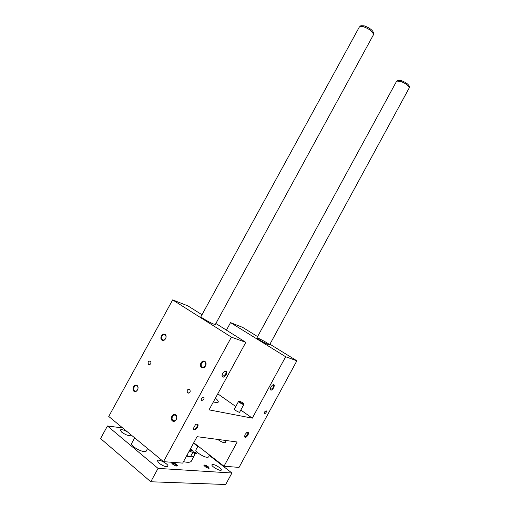 <?xml version="1.0" encoding="UTF-8"?>
<svg xmlns="http://www.w3.org/2000/svg" width="510" height="510" viewBox="0 0 510 510"><rect width="100%" height="100%" fill="white"/><g stroke="black" fill="none" stroke-linecap="round" stroke-linejoin="round"><path stroke-width="0.76" d="M197.064 436.681L182.676 463.106L163.5 461.652L231.4 337.142L245.814 342.35L209.043 409.855L252.31 418.155L285.651 356.745L296.871 360.8L239.05 467.389L223.998 466.242L237.169 441.985L197.064 436.681M243.812 404.2L243.876 404.398C243.225 404.577 241.81 403.971 239.636 402.594L238.527 401.491L238.852 401.395M243.876 404.398L243.691 403.786C243.136 403.926 241.938 403.41 240.095 402.237L239.145 401.306C240.809 401.542 242.32 402.371 243.691 403.786M201.603 367.429C204.548 369.501 207.87 363.42 204.873 361.437C201.928 359.397 198.639 365.428 201.603 367.429M172.412 420.909C175.268 423.16 178.602 417.053 175.695 414.891C172.839 412.679 169.537 418.736 172.412 420.909M161.925 340.144C159.209 338.308 162.371 332.545 165.061 334.413C167.803 336.224 164.622 342.038 161.925 340.144M133.932 391.24C131.299 389.251 134.468 383.463 137.082 385.49C139.74 387.466 136.546 393.299 133.932 391.24M187.68 392.942C190.058 393.063 190.74 391.878 189.707 389.385C187.291 389.175 186.596 390.348 187.629 392.904L187.68 392.942M148.569 364.522L148.531 364.491C147.613 362.106 148.27 360.984 150.507 361.112C151.432 363.445 150.781 364.58 148.569 364.522M163.5 461.652L108.751 416.453L172.648 299.899L231.4 337.142M270.867 387.007L270.306 389.398C271.753 392.955 277.026 382.443 272.436 385.152L270.867 387.007M245.112 434.45L244.558 436.624C245.801 440.289 251.583 429.822 246.885 432.41L245.112 434.45M226.185 374.697C224.26 377.368 222.876 377.853 222.022 376.138C221.977 374.633 222.672 373.224 224.1 371.911C226.612 370.63 227.307 371.554 226.185 374.697M197.568 427.233C195.464 430.089 194.004 430.612 193.182 428.795L195.515 424.613C197.976 423.408 198.658 424.282 197.568 427.233M264.441 412.074L264.473 413.833C266.163 412.966 266.717 411.914 266.131 410.678L264.441 412.074M203.726 399.215L201.635 400.783C200.774 399.336 201.405 398.131 203.535 397.156C204.198 397.392 204.261 398.074 203.726 399.215M215.367 324.405L213.83 324.13C210.012 322.76 200.538 317.296 200.934 316.691L200.965 316.627M172.648 299.899L187.941 305.904L201.992 314.753M215.864 323.487L245.814 342.35M226.421 330.142L230.526 322.62L242.607 327.363L257.588 336.594M193.762 442.75L223.998 466.242M269.93 344.199L296.871 360.8M268.541 344.671C265.461 343.574 256.517 338.411 256.861 337.932C256.613 336.893 269.879 344.122 269.573 344.856L268.541 344.671M230.526 322.62L285.651 356.745M217.77 393.828L235.786 406.521M240.803 410.053L252.31 418.155M239.821 411.857L239.974 412.207C239.917 413.087 233.733 409.708 234.096 408.994L234.498 408.886M215.418 398.157C217.477 399.923 218.433 401.198 218.28 401.976C218.082 402.619 217.043 402.747 215.156 402.358L213.378 401.899M217.764 439.422L218.318 439.856C221.812 442.189 224.113 443.082 225.222 442.553L226.306 440.551M201.597 363.19C202.648 361.641 203.828 361.303 205.128 362.176C206.422 365.594 205.441 367.206 202.177 367.028L201.985 366.881C201.055 365.88 200.921 364.65 201.597 363.19M173.005 420.476C171.94 419.437 171.768 418.117 172.488 416.504C173.419 415.089 174.496 414.719 175.72 415.408C178.245 417.072 175.478 422.407 173.062 420.52L173.005 420.476M165.603 338.602C166.254 337.199 166.158 336.033 165.297 335.115C163.238 333.132 160.134 337.913 162.346 339.654L162.499 339.775C163.665 340.374 164.698 339.985 165.603 338.602M137.579 389.767C138.28 388.199 138.133 386.95 137.133 386.006C134.959 384.259 132.256 389.264 134.525 390.845L134.57 390.877C135.692 391.495 136.699 391.125 137.579 389.767M247.994 432.015L247.573 432.219M272.767 384.942L273.143 384.948C273.908 386.758 273.13 388.244 270.816 389.404L270.274 388.843L270.306 389.398M247.235 432.2L247.509 432.2C248.306 433.978 247.49 435.464 245.049 436.649L244.551 436.088M222.022 375.5L222.793 376.45L225.516 374.359C226.242 372.842 226.198 371.879 225.382 371.478L224.706 371.503M193.182 428.795L193.22 428.209L193.915 429.146C194.967 429.165 195.961 428.419 196.892 426.908C197.606 425.41 197.542 424.498 196.681 424.186L196.172 424.212M183.466 461.652C188.145 462.742 190.829 462.455 191.511 460.81L194.233 455.812M193.539 443.158L197.784 446.46M209.406 455.5L231.916 473.006L158.055 468.397L107.463 425.978L122.687 427.96M159.018 463.195L157.341 460.683C157.89 458.369 168.963 464.189 167.949 466.255C166.317 467.236 163.34 466.21 159.018 463.195M219.51 467.568C215.724 464.98 213.186 464.049 211.905 464.769C211.051 466.408 220.97 471.877 221.334 469.971C221.448 469.436 220.843 468.639 219.51 467.568M127.5 431.932C123.72 429.809 121.31 429.178 120.277 430.032L121.699 432.161C125.919 435.068 128.871 436.088 130.554 435.221L130.184 434.144M148.168 448.991L147.466 448.711M194.329 452.714C195.591 453.575 196.446 453.887 196.885 453.658C196.05 452.523 195.011 451.962 193.774 451.975L194.329 452.714M147.581 448.507L146.217 451.006C145.841 452.976 137.725 450.222 133.69 446.715C132.071 445.332 131.37 444.261 131.58 443.509L131.682 443.317M209.635 455.079L208.603 456.979C206.83 457.929 203.343 456.628 198.141 453.09C196.439 451.726 195.668 450.712 195.827 450.043L195.904 449.903M172.686 464.183C174.892 465.738 176.479 466.312 177.448 465.917C178.309 464.89 171.742 461.397 171.717 462.876L172.686 464.183M208.246 466.758L209.221 468.161C207.111 468.135 205.326 467.166 203.879 465.235C204.523 464.706 205.976 465.209 208.246 466.758M158.055 468.397L150.769 481.765L225.681 484.5L231.916 473.006M190.281 449.138C192.2 450.298 193.143 451.21 193.118 451.873C192.703 452.376 191.416 452.096 189.255 451.025M190.026 449.603L191.339 450.636L191.008 451.101L189.516 450.54M186.832 455.468C188.993 456.539 190.287 456.813 190.708 456.291L193.067 451.956M186.507 456.074C191.161 457.196 193.826 456.954 194.482 455.353C194.788 454.384 194.304 453.065 193.016 451.401M192.429 450.693L190.51 448.717M396.448 81.53L396.882 81.084L400.458 81.351C405.59 83.321 408.523 85.489 409.256 87.86L269.548 344.9M397.411 80.618L401.147 80.548C405.979 82.397 408.739 84.437 409.428 86.681L409.415 86.77M359.238 27.208L359.85 26.59L363.33 26.686C369.24 28.84 372.638 31.486 373.53 34.623L215.328 324.468M360.334 26.163L360.844 25.723L364.127 25.812C369.693 27.833 372.886 30.326 373.728 33.29L373.709 33.43M208.577 468.295L207.736 467.173C206.059 466.006 204.854 465.541 204.121 465.783M176.76 466.07L175.956 464.903C174.095 463.596 172.762 463.118 171.972 463.469M150.769 481.765L100.572 438.543L107.463 425.978M238.527 401.478L234.249 409.345M243.85 404.443L239.572 412.316M239.145 401.306L238.527 401.491M201.985 366.881L203.617 367.334M173.062 420.52L174.713 420.782M162.346 339.654L163.653 340.062M134.57 390.877L135.909 391.144M187.629 392.904L188.808 393.165M148.531 364.491L149.481 364.733M270.816 389.404L270.383 389.117M244.545 436.133L244.558 436.624M245.049 436.649L244.641 436.35M222.028 375.564L222.022 376.138M222.793 376.45L222.175 376.029M193.915 429.146L193.341 428.706M201.635 400.783L201.189 400.458M397.774 80.299L396.882 81.084M409.428 86.681L409.256 87.86M195.827 450.043L198.007 446.046M256.861 337.932L396.538 81.358M360.844 25.723L359.85 26.59M373.728 33.29L373.53 34.623M131.58 443.509L134.672 437.854M200.934 316.691L359.359 26.979M208.705 468.308L209.221 468.161M203.981 465.573L203.879 465.235M176.823 466.102L177.448 465.917M171.844 463.284L171.717 462.876"/></g></svg>
